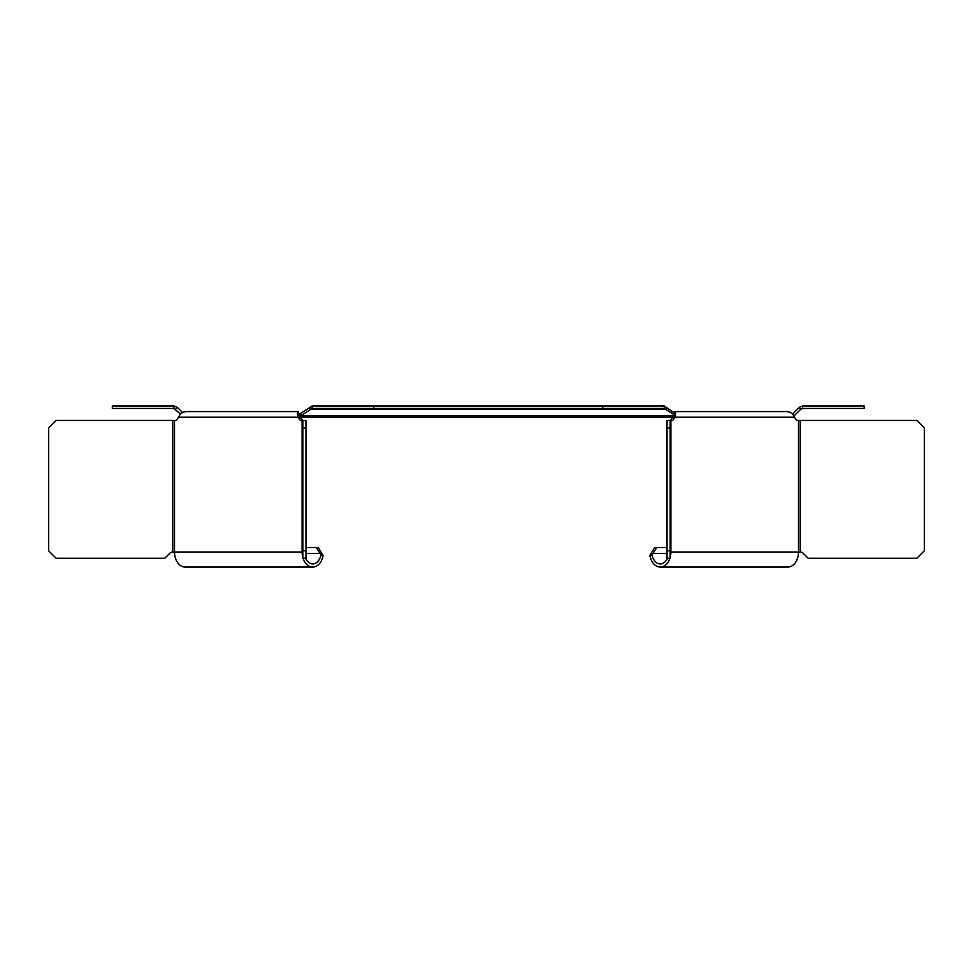 <?xml version="1.0" encoding="UTF-8"?>
<svg xmlns="http://www.w3.org/2000/svg" width="973" height="973" viewBox="0 0 973 973"><rect width="100%" height="100%" fill="white"/><g stroke="black" fill="none" stroke-linecap="round" stroke-linejoin="round"><path stroke-width="1.46" d="M675.444 415.532L664.304 408.453L602.737 408.453L602.737 405.948L312.175 405.948L298.553 414.717L302.542 420.458L300.256 417.222L298.042 417.222L300.329 420.458L302.834 420.458L302.834 558.283L305.972 558.283L305.972 550.767L302.834 550.767M174.52 420.458L174.52 552.019L172.598 552.019A3.758 3.758 0 0 0 169.947 553.126L164.778 558.283L56.166 558.283L48.65 550.767L48.65 427.974L56.166 420.458L176.283 420.458L178.57 417.222C179.969 413.793 182.462 411.92 186.038 411.579L298.553 411.579C297.288 411.92 297.118 413.793 298.042 417.222L178.57 417.222M302.834 557.505A15.033 10.63 -90 0 1 302.104 552.019L174.52 552.019A15.033 10.63 90 0 0 185.15 567.052L312.734 567.052A15.033 10.63 -90 0 1 303.065 558.283M305.571 558.283A11.907 8.416 90 0 0 312.734 563.926A11.907 8.416 90 0 0 320.908 554.865L323.06 555.619L318.487 547.872L316.286 547.495L320.032 553.467L322.27 553.941M322.233 553.856L323.06 555.619A15.033 10.63 -90 0 1 312.734 567.052M302.104 420.458L302.104 552.019L302.834 552.019M244.588 411.579L186.038 411.579L298.553 411.579L298.553 414.717L300.718 413.987L300.718 415.751L312.175 408.453L373.729 408.453L373.729 405.948M316.286 547.495L305.972 547.495L316.286 547.495M305.972 553.467L320.032 553.467L320.908 554.865M302.834 420.458L305.972 420.458L305.972 550.767M305.972 427.974L302.834 427.974M667.028 550.767L670.166 550.767L670.166 558.283L667.028 558.283L667.028 420.458L672.671 420.458L674.958 417.222C675.882 413.793 675.712 411.92 674.447 411.579L786.962 411.579C790.538 411.92 793.031 413.793 794.43 417.222L796.717 420.458L916.834 420.458L924.35 427.974L924.35 550.767L916.834 558.283L808.222 558.283L803.053 553.126A3.758 3.758 0 0 0 800.402 552.019L798.48 552.019L798.48 420.458M670.166 552.019L670.896 552.019A15.033 10.63 90 0 1 670.166 557.505M669.935 558.283A15.033 10.63 90 0 1 660.266 567.052A15.033 10.63 90 0 1 649.94 555.619L652.092 554.865A11.907 8.416 -90 0 0 660.266 563.926A11.907 8.416 -90 0 0 667.429 558.283M650.767 553.856L649.94 555.619L650.767 553.856L652.968 553.467L656.714 547.495L654.513 547.872L650.767 553.856M660.266 567.052L787.85 567.052A15.033 10.63 -90 0 0 798.48 552.019L670.896 552.019L670.896 420.458M673.79 415.751L670.458 420.458M674.447 413.063L674.447 411.579L786.962 411.579L725.834 411.579M796.717 420.458L794.43 417.222L300.256 417.222L672.744 417.222M670.166 550.767L670.166 420.458M652.092 554.865L652.968 553.467L667.028 553.467M667.028 547.495L656.714 547.495L667.028 547.495M667.028 427.974L670.166 427.974M803.053 553.126A3.758 3.758 0 0 0 800.402 552.019M182.547 412.516L177.439 407.407L173.899 405.948L112.333 405.948L112.333 408.453L173.899 408.453L180.564 414.072M299.83 416.687L300.718 415.751L675.408 415.751M602.737 408.453L373.729 408.453M602.737 405.948L312.175 405.948L664.304 405.948L675.59 413.866M794.236 415.751L792.46 413.987L799.028 407.407L802.579 405.948L864.133 405.948L864.133 408.453L802.579 408.453L800.803 409.183L793.883 416.067M799.028 407.407L800.803 409.183M802.579 408.453L802.579 405.948M310.01 407.407L310.01 409.183L666.469 409.183L666.469 407.407M664.304 405.948L664.304 408.453M312.175 405.948L312.175 408.453M177.439 407.407L175.663 409.183M173.899 408.453L173.899 405.948M172.744 552.019L172.744 420.458M800.256 420.458L800.256 552.019M298.918 415.216L298.553 414.084"/></g></svg>
